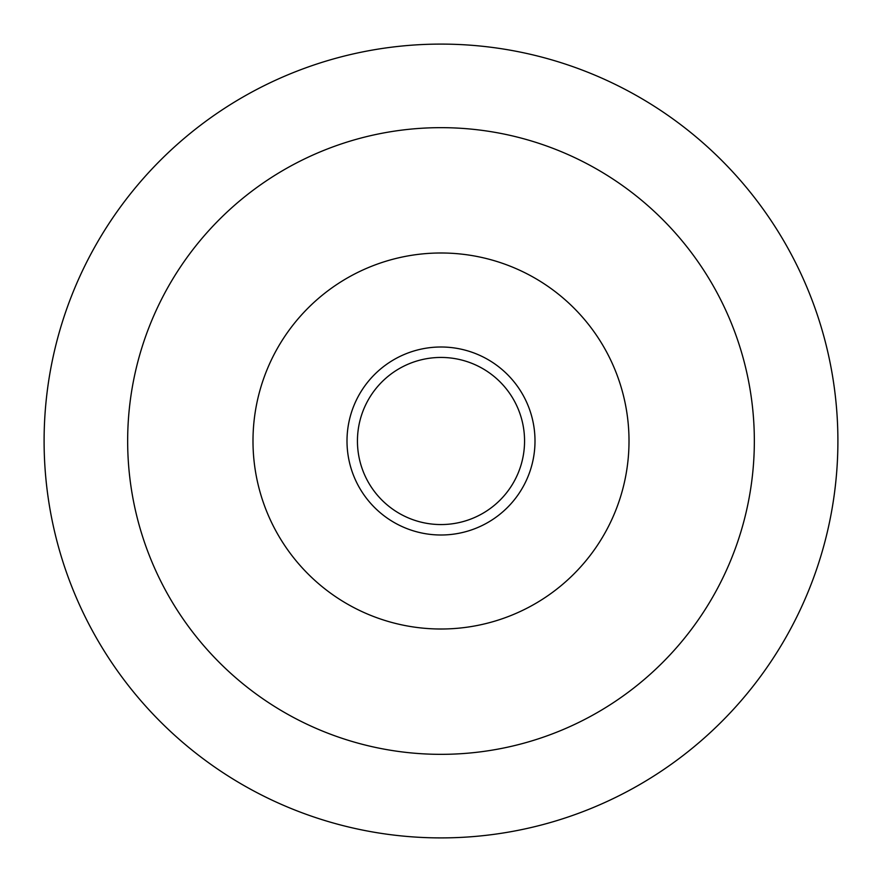 <?xml version="1.0" encoding="UTF-8"?>
<svg xmlns="http://www.w3.org/2000/svg" width="882" height="882" viewBox="0 0 882 882"><rect width="100%" height="100%" fill="white"/><g stroke="black" fill="none" stroke-linecap="round" stroke-linejoin="round"><path stroke-width="1.32" d="M441 44.1A396.9 396.9 0 0 1 837.9 441A396.9 396.9 0 0 1 441 837.9A396.9 396.9 0 0 1 44.1 441A396.9 396.9 0 0 1 441 44.1A396.9 396.9 0 0 0 44.1 441A396.9 396.9 0 0 0 441 837.9M441 252.991A188.009 188.009 0 0 0 252.991 441A188.009 188.009 0 0 0 441 629.009A188.009 188.009 0 0 0 629.009 441A188.009 188.009 0 0 0 441 252.991M441 357.442A83.558 83.558 0 0 0 357.442 441A83.558 83.558 0 0 0 441 524.558A83.558 83.558 0 0 0 524.558 441A83.558 83.558 0 0 0 441 357.442M441 347.001A93.999 93.999 0 0 0 347.001 441A93.999 93.999 0 0 0 441 534.999A93.999 93.999 0 0 0 534.999 441A93.999 93.999 0 0 0 441 347.001M441 754.342A313.342 313.342 0 0 0 754.342 441A313.342 313.342 0 0 0 441 127.658A313.342 313.342 0 0 0 127.658 441A313.342 313.342 0 0 0 441 754.342"/></g></svg>
